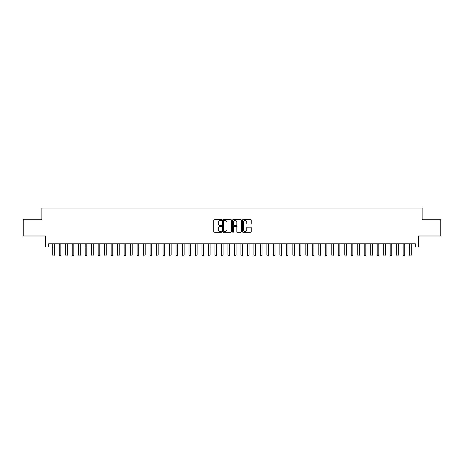 <?xml version="1.0" encoding="UTF-8"?>
<svg xmlns="http://www.w3.org/2000/svg" width="464" height="464" viewBox="0 0 464 464"><rect width="100%" height="100%" fill="white"/><g stroke="black" fill="none" stroke-linecap="round" stroke-linejoin="round"><path stroke-width="0.7" d="M221.618 220.006A0.447 0.447 0 0 0 221.171 219.565L214.403 219.565A0.638 0.638 0 0 0 213.765 220.197L213.765 231.664A0.638 0.638 0 0 0 214.403 232.302L221.171 232.302A0.447 0.447 0 0 0 221.618 231.855A0.447 0.447 0 0 0 221.171 231.408L220.296 231.408A2.036 2.036 0 0 1 218.26 229.373L218.26 228.416A2.036 2.036 0 0 1 220.296 226.38L221.171 226.38A0.447 0.447 0 0 0 221.618 225.933A0.447 0.447 0 0 0 221.171 225.487L220.296 225.487A2.036 2.036 0 0 1 218.26 223.451L218.26 222.494A2.036 2.036 0 0 1 220.296 220.452L221.171 220.452A0.447 0.447 0 0 0 221.618 220.006M250.618 224.054A0.638 0.638 0 0 0 251.25 223.416L251.25 220.197A0.638 0.638 0 0 0 250.618 219.565L243.101 219.565A0.638 0.638 0 0 0 242.463 220.197L242.463 231.664A0.638 0.638 0 0 0 243.101 232.302L250.618 232.302A0.638 0.638 0 0 0 251.25 231.664L251.25 227.778A0.638 0.638 0 0 0 250.618 227.145L247.399 227.145A0.638 0.638 0 0 0 246.761 227.778L246.761 229.709A1.705 1.705 0 0 1 245.056 231.408A1.705 1.705 0 0 1 243.356 229.709L243.356 222.157A1.705 1.705 0 0 1 245.056 220.452A1.705 1.705 0 0 1 246.761 222.157L246.761 223.416A0.638 0.638 0 0 0 247.399 224.054L250.618 224.054M48.674 247.022L48.674 243.78L415.326 243.78L415.326 247.022L418.574 247.022L418.574 235.99L440.8 235.99L440.8 219.768L422.141 219.768L422.141 208.087L41.859 208.087L41.859 219.768L23.2 219.768L23.2 235.99L45.426 235.99L45.426 247.022L52.728 247.022M231.443 220.197A0.638 0.638 0 0 0 230.805 219.565L223.288 219.565A0.638 0.638 0 0 0 222.65 220.197L222.65 231.664A0.638 0.638 0 0 0 223.288 232.302L230.805 232.302A0.638 0.638 0 0 0 231.443 231.664L231.443 220.197M233.195 219.565L240.712 219.565A0.638 0.638 0 0 1 241.35 220.197L241.35 231.664A0.638 0.638 0 0 1 240.712 232.302L237.493 232.302A0.638 0.638 0 0 1 236.855 231.664L236.855 227.018A0.638 0.638 0 0 0 236.222 226.38L234.088 226.38A0.638 0.638 0 0 0 233.45 227.018L233.45 231.855A0.447 0.447 0 0 1 233.003 232.302A0.447 0.447 0 0 1 232.557 231.855L232.557 220.197A0.638 0.638 0 0 1 233.195 219.565M54.352 247.022L59.218 247.022M60.842 247.022L65.708 247.022M67.326 247.022L72.198 247.022M73.817 247.022L78.683 247.022M80.307 247.022L85.173 247.022M86.797 247.022L91.663 247.022M93.287 247.022L98.153 247.022M99.777 247.022L104.644 247.022M106.268 247.022L111.134 247.022M112.758 247.022L117.624 247.022M119.242 247.022L124.114 247.022M125.732 247.022L130.599 247.022M132.223 247.022L137.089 247.022M138.713 247.022L143.579 247.022M145.203 247.022L150.069 247.022M151.693 247.022L156.559 247.022M158.183 247.022L163.05 247.022M164.674 247.022L169.54 247.022M171.158 247.022L176.03 247.022M177.648 247.022L182.52 247.022M184.138 247.022L189.005 247.022M190.629 247.022L195.495 247.022M197.119 247.022L201.985 247.022M203.609 247.022L208.475 247.022M210.099 247.022L214.965 247.022M216.589 247.022L221.456 247.022M223.08 247.022L227.946 247.022M229.564 247.022L234.436 247.022M236.054 247.022L240.92 247.022M242.544 247.022L247.411 247.022M249.035 247.022L253.901 247.022M255.525 247.022L260.391 247.022M262.015 247.022L266.881 247.022M268.505 247.022L273.371 247.022M274.995 247.022L279.862 247.022M281.48 247.022L286.352 247.022M287.97 247.022L292.842 247.022M294.46 247.022L299.326 247.022M300.95 247.022L305.817 247.022M307.441 247.022L312.307 247.022M313.931 247.022L318.797 247.022M320.421 247.022L325.287 247.022M326.911 247.022L331.777 247.022M333.401 247.022L338.268 247.022M339.886 247.022L344.758 247.022M346.376 247.022L351.242 247.022M352.866 247.022L357.732 247.022M359.356 247.022L364.223 247.022M365.847 247.022L370.713 247.022M372.337 247.022L377.203 247.022M378.827 247.022L383.693 247.022M385.317 247.022L390.183 247.022M391.802 247.022L396.674 247.022M398.292 247.022L403.158 247.022M404.782 247.022L409.648 247.022M411.272 247.022L415.326 247.022M223.99 220.452A0.447 0.447 0 0 0 223.544 220.899L223.544 230.962A0.447 0.447 0 0 0 223.99 231.408L224.912 231.408A2.036 2.036 0 0 0 226.954 229.373L226.954 222.494A2.036 2.036 0 0 0 224.912 220.452L223.99 220.452M236.855 222.192A1.705 1.705 0 0 0 235.155 220.487A1.705 1.705 0 0 0 233.45 222.192L233.45 224.849A0.638 0.638 0 0 0 234.088 225.487L236.222 225.487A0.638 0.638 0 0 0 236.855 224.849L236.855 222.192M54.352 243.78L54.352 255.072L52.728 255.072L52.728 243.78M54.352 255.072L53.865 255.913L53.215 255.913L52.728 255.072M60.842 243.78L60.842 255.072L59.218 255.072L59.218 243.78M60.842 255.072L60.355 255.913L59.705 255.913L59.218 255.072M67.326 243.78L67.326 255.072L65.708 255.072L65.708 243.78M67.326 255.072L66.839 255.913L66.195 255.913L65.708 255.072M73.817 243.78L73.817 255.072L72.198 255.072L72.198 243.78M73.817 255.072L73.329 255.913L72.68 255.913L72.198 255.072M80.307 243.78L80.307 255.072L78.683 255.072L78.683 243.78M80.307 255.072L79.82 255.913L79.17 255.913L78.683 255.072M86.797 243.78L86.797 255.072L85.173 255.072L85.173 243.78M86.797 255.072L86.31 255.913L85.66 255.913L85.173 255.072M93.287 243.78L93.287 255.072L91.663 255.072L91.663 243.78M93.287 255.072L92.8 255.913L92.15 255.913L91.663 255.072M99.777 243.78L99.777 255.072L98.153 255.072L98.153 243.78M99.777 255.072L99.29 255.913L98.641 255.913L98.153 255.072M106.268 243.78L106.268 255.072L104.644 255.072L104.644 243.78M106.268 255.072L105.78 255.913L105.131 255.913L104.644 255.072M112.758 243.78L112.758 255.072L111.134 255.072L111.134 243.78M112.758 255.072L112.271 255.913L111.621 255.913L111.134 255.072M119.242 243.78L119.242 255.072L117.624 255.072L117.624 243.78M119.242 255.072L118.761 255.913L118.111 255.913L117.624 255.072M125.732 243.78L125.732 255.072L124.114 255.072L124.114 243.78M125.732 255.072L125.245 255.913L124.601 255.913L124.114 255.072M132.223 243.78L132.223 255.072L130.599 255.072L130.599 243.78M132.223 255.072L131.735 255.913L131.086 255.913L130.599 255.072M138.713 243.78L138.713 255.072L137.089 255.072L137.089 243.78M138.713 255.072L138.226 255.913L137.576 255.913L137.089 255.072M145.203 243.78L145.203 255.072L143.579 255.072L143.579 243.78M145.203 255.072L144.716 255.913L144.066 255.913L143.579 255.072M151.693 243.78L151.693 255.072L150.069 255.072L150.069 243.78M151.693 255.072L151.206 255.913L150.556 255.913L150.069 255.072M158.183 243.78L158.183 255.072L156.559 255.072L156.559 243.78M158.183 255.072L157.696 255.913L157.047 255.913L156.559 255.072M164.674 243.78L164.674 255.072L163.05 255.072L163.05 243.78M164.674 255.072L164.186 255.913L163.537 255.913L163.05 255.072M171.158 243.78L171.158 255.072L169.54 255.072L169.54 243.78M171.158 255.072L170.677 255.913L170.027 255.913L169.54 255.072M177.648 243.78L177.648 255.072L176.03 255.072L176.03 243.78M177.648 255.072L177.161 255.913L176.517 255.913L176.03 255.072M184.138 243.78L184.138 255.072L182.52 255.072L182.52 243.78M184.138 255.072L183.651 255.913L183.002 255.913L182.52 255.072M190.629 243.78L190.629 255.072L189.005 255.072L189.005 243.78M190.629 255.072L190.141 255.913L189.492 255.913L189.005 255.072M197.119 243.78L197.119 255.072L195.495 255.072L195.495 243.78M197.119 255.072L196.632 255.913L195.982 255.913L195.495 255.072M203.609 243.78L203.609 255.072L201.985 255.072L201.985 243.78M203.609 255.072L203.122 255.913L202.472 255.913L201.985 255.072M210.099 243.78L210.099 255.072L208.475 255.072L208.475 243.78M210.099 255.072L209.612 255.913L208.962 255.913L208.475 255.072M216.589 243.78L216.589 255.072L214.965 255.072L214.965 243.78M216.589 255.072L216.102 255.913L215.453 255.913L214.965 255.072M223.08 243.78L223.08 255.072L221.456 255.072L221.456 243.78M223.08 255.072L222.592 255.913L221.943 255.913L221.456 255.072M229.564 243.78L229.564 255.072L227.946 255.072L227.946 243.78M229.564 255.072L229.083 255.913L228.433 255.913L227.946 255.072M236.054 243.78L236.054 255.072L234.436 255.072L234.436 243.78M236.054 255.072L235.567 255.913L234.917 255.913L234.436 255.072M242.544 243.78L242.544 255.072L240.92 255.072L240.92 243.78M242.544 255.072L242.057 255.913L241.408 255.913L240.92 255.072M249.035 243.78L249.035 255.072L247.411 255.072L247.411 243.78M249.035 255.072L248.547 255.913L247.898 255.913L247.411 255.072M255.525 243.78L255.525 255.072L253.901 255.072L253.901 243.78M255.525 255.072L255.038 255.913L254.388 255.913L253.901 255.072M262.015 243.78L262.015 255.072L260.391 255.072L260.391 243.78M262.015 255.072L261.528 255.913L260.878 255.913L260.391 255.072M268.505 243.78L268.505 255.072L266.881 255.072L266.881 243.78M268.505 255.072L268.018 255.913L267.368 255.913L266.881 255.072M274.995 243.78L274.995 255.072L273.371 255.072L273.371 243.78M274.995 255.072L274.508 255.913L273.859 255.913L273.371 255.072M281.48 243.78L281.48 255.072L279.862 255.072L279.862 243.78M281.48 255.072L280.998 255.913L280.349 255.913L279.862 255.072M287.97 243.78L287.97 255.072L286.352 255.072L286.352 243.78M287.97 255.072L287.483 255.913L286.839 255.913L286.352 255.072M294.46 243.78L294.46 255.072L292.842 255.072L292.842 243.78M294.46 255.072L293.973 255.913L293.323 255.913L292.842 255.072M300.95 243.78L300.95 255.072L299.326 255.072L299.326 243.78M300.95 255.072L300.463 255.913L299.814 255.913L299.326 255.072M307.441 243.78L307.441 255.072L305.817 255.072L305.817 243.78M307.441 255.072L306.953 255.913L306.304 255.913L305.817 255.072M313.931 243.78L313.931 255.072L312.307 255.072L312.307 243.78M313.931 255.072L313.444 255.913L312.794 255.913L312.307 255.072M320.421 243.78L320.421 255.072L318.797 255.072L318.797 243.78M320.421 255.072L319.934 255.913L319.284 255.913L318.797 255.072M326.911 243.78L326.911 255.072L325.287 255.072L325.287 243.78M326.911 255.072L326.424 255.913L325.774 255.913L325.287 255.072M333.401 243.78L333.401 255.072L331.777 255.072L331.777 243.78M333.401 255.072L332.914 255.913L332.265 255.913L331.777 255.072M339.886 243.78L339.886 255.072L338.268 255.072L338.268 243.78M339.886 255.072L339.399 255.913L338.755 255.913L338.268 255.072M346.376 243.78L346.376 255.072L344.758 255.072L344.758 243.78M346.376 255.072L345.889 255.913L345.239 255.913L344.758 255.072M352.866 243.78L352.866 255.072L351.242 255.072L351.242 243.78M352.866 255.072L352.379 255.913L351.729 255.913L351.242 255.072M359.356 243.78L359.356 255.072L357.732 255.072L357.732 243.78M359.356 255.072L358.869 255.913L358.22 255.913L357.732 255.072M365.847 243.78L365.847 255.072L364.223 255.072L364.223 243.78M365.847 255.072L365.359 255.913L364.71 255.913L364.223 255.072M372.337 243.78L372.337 255.072L370.713 255.072L370.713 243.78M372.337 255.072L371.85 255.913L371.2 255.913L370.713 255.072M378.827 243.78L378.827 255.072L377.203 255.072L377.203 243.78M378.827 255.072L378.34 255.913L377.69 255.913L377.203 255.072M385.317 243.78L385.317 255.072L383.693 255.072L383.693 243.78M385.317 255.072L384.83 255.913L384.18 255.913L383.693 255.072M391.802 243.78L391.802 255.072L390.183 255.072L390.183 243.78M391.802 255.072L391.32 255.913L390.671 255.913L390.183 255.072M398.292 243.78L398.292 255.072L396.674 255.072L396.674 243.78M398.292 255.072L397.805 255.913L397.161 255.913L396.674 255.072M404.782 243.78L404.782 255.072L403.158 255.072L403.158 243.78M404.782 255.072L404.295 255.913L403.645 255.913L403.158 255.072M411.272 243.78L411.272 255.072L409.648 255.072L409.648 243.78M411.272 255.072L410.785 255.913L410.135 255.913L409.648 255.072"/></g></svg>
